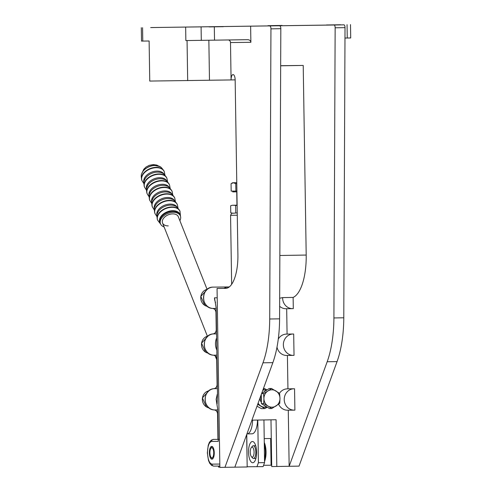 <?xml version="1.0" encoding="UTF-8"?>
<svg xmlns="http://www.w3.org/2000/svg" width="492" height="492" viewBox="0 0 492 492"><rect width="100%" height="100%" fill="white"/><g stroke="black" fill="none" stroke-linecap="round" stroke-linejoin="round"><path stroke-width="0.74" d="M164.795 27.361L150.663 27.589L164.795 27.361M282.082 25.443L267.949 25.67L282.082 25.443M340.605 24.754L326.473 24.975L340.605 24.754M223.313 26.673L209.18 26.9L223.313 26.673M282.636 297.599L293.121 297.426L293.293 308.613A10.683 9.877 -90.7 0 1 292.635 308.65A10.683 9.877 -90.7 0 1 282.636 298.127A10.683 9.877 -90.7 0 1 282.636 297.599L280.089 298.158M293.121 334.019A10.683 9.877 -90.7 0 1 293.693 334.031L294.031 355.353A10.683 9.877 -90.7 0 1 293.373 355.384A10.683 9.877 -90.7 0 1 283.367 344.861A10.683 9.877 -90.7 0 1 293.121 334.019L286.504 334.099A10.683 9.877 89.3 0 0 278.288 339.043M293.976 388.766A10.683 9.877 -90.7 0 1 294.554 388.778L294.892 410.107A10.683 9.877 -90.7 0 1 294.228 410.137A10.683 9.877 -90.7 0 1 284.228 399.615A10.683 9.877 -90.7 0 1 293.976 388.766L287.365 388.846A10.683 9.877 89.3 0 0 279.474 393.268M343.785 317.789L345.021 27.638A2.669 1.021 -90.9 0 0 343.963 24.84L151.647 27.546L334.086 25.006A2.669 1.021 89.1 0 1 335.144 27.804L333.908 317.949A66.777 25.449 89.1 0 1 327.18 361.755L289.155 466.287L299.031 466.127L337.057 361.595A66.777 25.449 -90.9 0 0 343.785 317.789L333.908 317.949M288.275 410.205L289.155 466.287L271.719 466.551L270.987 419.836M246.67 434.633L247.181 466.976L219.869 467.4L217.058 288.46L226.351 288.306M217.058 288.46L225.705 288.355A33.388 12.724 -90.9 0 0 225.73 288.355A33.388 12.724 -90.9 0 0 237.907 254.825L235.158 79.889A5.344 2.036 89.1 0 0 233.036 74.569A5.344 2.036 89.1 0 0 231.086 79.938L149.752 81.063L149.119 41.002L141.524 41.088L141.315 27.736M235.158 79.87L231.086 79.938L230.496 42.546A2.669 2.472 89.3 0 0 228.565 39.981M344.978 38.062L347.254 38.025L347.044 24.674M287.076 334.086L286.682 308.718M287.937 388.84L287.414 355.458M293.121 297.426A42.736 16.285 -90.9 0 0 306.196 255.059L303.22 65.436L280.668 65.7M276.812 466.49L276.073 419.75L251.941 420.15M278.62 404.221A10.683 9.877 89.3 0 0 287.617 410.211L294.228 410.137M277.002 347.149A10.683 9.877 89.3 0 0 286.756 355.464L293.373 355.384M279.64 306.301A10.683 9.877 89.3 0 0 286.018 308.724L292.635 308.65M224.955 467.338L262.98 362.807A66.777 25.449 -90.9 0 0 269.708 319.001L270.944 28.856A2.669 1.021 -90.9 0 0 269.887 26.058M250.625 26.279L250.877 42.306L230.496 42.546M350.507 24.6L350.716 37.952L347.254 38.025M185.65 27.22L185.859 40.572L247.79 39.68C249.622 39.821 250.656 40.701 250.877 42.306M234.832 467.179L272.857 362.647A66.777 25.449 -90.9 0 0 279.585 318.841L280.821 28.69A2.669 1.021 -90.9 0 0 279.763 25.892M303.22 65.436L280.668 65.805M246.935 433.907L247.076 433.901A15.098 5.75 89.1 0 0 252.581 420.137A15.098 5.75 89.1 0 1 247.076 433.901L252.015 433.821A15.098 5.75 89.1 0 0 257.519 420.057M237.285 215.213L230.57 215.305L231.652 284.327M237.249 212.925L232.384 213.264M248.534 452.173A10.609 4.041 89.1 0 1 252.402 441.521A10.609 4.041 89.1 0 1 256.621 452.08A10.609 4.041 89.1 0 1 252.753 462.738A10.609 4.041 89.1 0 1 248.534 452.173M263.946 419.953L264.561 462.621L263.091 466.631L247.175 466.76M257.79 420.051L258.411 462.72L264.561 462.621M219.862 467.08L218.479 467.08L218.46 466.065M258.411 462.72L256.941 466.736M247.113 462.904L246.787 434.319M264.272 442.48A12.687 4.834 89.1 0 1 266.037 451.927A12.687 4.834 89.1 0 1 264.548 461.471M254.825 445.746A6.371 2.429 89.1 0 1 255.047 445.715A6.371 2.429 89.1 0 1 255.797 446.01M264.309 444.909A10.99 4.188 89.1 0 1 265.391 451.939A10.99 4.188 89.1 0 1 264.512 459.042M255.994 458.138A6.371 2.429 89.1 0 1 255.256 458.452A6.371 2.429 89.1 0 1 255.034 458.433M212.569 458.938A6.347 2.417 89.1 0 1 212.15 458.569L211.105 457.369A5.006 1.907 89.1 0 1 209.912 452.824A5.006 1.907 89.1 0 1 210.957 448.243A5.006 1.907 89.1 0 1 211.738 447.788A5.006 1.907 89.1 0 1 213.725 452.769A5.006 1.907 89.1 0 1 211.898 457.8A5.006 1.907 89.1 0 1 211.105 457.369M210.957 448.243L211.96 447.013A6.347 2.417 89.1 0 1 212.366 446.631M251.295 447.585L252.298 446.349A6.347 2.417 89.1 0 1 253.282 445.77A6.347 2.417 89.1 0 1 255.803 452.08A6.347 2.417 89.1 0 1 253.491 458.458A6.347 2.417 89.1 0 1 253.485 458.458A6.347 2.417 89.1 0 1 252.488 457.911L251.443 456.711A5.006 1.907 89.1 0 1 250.243 452.166A5.006 1.907 89.1 0 1 251.295 447.585A5.006 1.907 89.1 0 1 252.076 447.123A5.006 1.907 89.1 0 1 254.063 452.111A5.006 1.907 89.1 0 1 252.23 457.142A5.006 1.907 89.1 0 1 251.443 456.711M253.282 445.77A6.347 2.417 89.1 0 1 253.288 445.77L255.268 445.74M159.611 166.542L154.679 165.423C149.685 165.189 143.123 169.334 141.954 173.196M168.246 225.883A8.481 5.517 -21.6 0 1 162.557 223.005A8.481 5.517 -21.6 0 1 164.746 216.997A8.481 5.517 -21.6 0 1 172.643 213.879A8.481 5.517 -21.6 0 1 178.325 216.757L207.083 289.364M179.881 220.687A10.683 6.95 158.4 0 0 180.373 215.945A10.683 6.95 158.4 0 0 173.215 212.316A10.683 6.95 158.4 0 0 163.264 216.246A10.683 6.95 158.4 0 0 160.509 223.817A10.683 6.95 158.4 0 0 164.113 226.935M231.504 213.042L233.263 213.264L230.76 212.821L230.65 205.754L232.279 205.256L236.953 205.17M237.132 205.484L233.14 205.25L237.126 205.182M235.754 212.765L235.643 205.693M209.389 452.824A6.384 2.435 89.1 0 1 211.714 446.41A6.384 2.435 89.1 0 1 214.254 452.763A6.384 2.435 89.1 0 1 211.923 459.177A6.384 2.435 89.1 0 1 209.389 452.824M271.701 465.217L263.577 465.315M271.08 465.223L270.661 438.52L264.216 438.593L270.661 438.52M224.001 288.349A10.683 9.877 -90.7 0 1 228.762 286.934L229.321 286.922M215.545 302.494A10.683 9.877 -90.7 0 1 214.475 297.832M214.5 297.832L217.2 297.801L214.5 297.832L216.154 307.894L217.513 394.264M217.273 394.283L216.123 399.319L217.753 409.381L218.257 441.367L211.64 441.441C209.045 442.191 207.661 445.992 207.495 452.843C207.876 459.688 209.377 463.458 211.997 464.147A2.005 1.851 89.3 0 0 213.879 466.121L219.844 466.047L213.872 466.121L211.72 465.481L209.764 463.372L208.479 460.438L207.341 452.849L208.239 445.223L209.401 442.32L211.283 440.131L213.454 439.411A13.358 5.092 -90.9 0 0 213.454 439.411L213.46 439.411A2.005 1.851 -90.7 0 0 211.64 441.441M213.46 439.411L219.426 439.35M216.646 338.84L216.824 350.243M217.501 393.594L217.138 403.981M236.916 191.843L232.741 191.892L232.728 191.099M236.904 191.044L231.185 191.111L231.068 183.725L233.399 182.741L235.766 183.67L236.781 183.375M236.775 182.692L232.593 182.747L236.769 182.667M235.883 191.056L235.766 183.67M266.603 406.792A8.684 8.026 -90.7 0 1 263.89 405.156M261.387 401.029A8.684 8.026 -90.7 0 1 261.043 398.668A8.684 8.026 -90.7 0 1 261.307 396.288M263.675 392.093A8.684 8.026 -90.7 0 1 266.356 390.359M261.424 403.674L263.712 403.643L263.927 398.631A8.684 8.026 -90.7 0 1 267.826 391.048L263.558 393.625L263.927 398.631A8.684 8.026 89.3 0 0 268.06 406.084L271.818 408.526L269.53 408.551L261.424 403.674L261.283 394.467M261.676 393.385L269.216 388.508L271.504 388.477L267.826 391.048A8.684 8.026 -90.7 0 1 275.852 390.919A8.684 8.026 -90.7 0 1 279.979 398.366A8.684 8.026 -90.7 0 1 276.086 405.949A8.684 8.026 -90.7 0 1 268.06 406.084L263.712 403.643M271.818 408.526L279.763 403.385L279.979 398.366L279.604 393.36L271.504 388.477M261.578 393.643L263.558 393.625M261.289 394.984A5.344 4.938 89.3 0 0 260.908 395.494M260.053 397.85A5.344 4.938 89.3 0 0 260.004 398.661A5.344 4.938 89.3 0 0 261.406 402.302M257.027 406.214L261.375 408.649L264.807 408.606L267.248 407.179M257.716 404.27L264.807 408.606M267.008 389.935L264.493 388.563L263.423 388.575M264.493 388.563L263.048 389.621M266.719 390.119A8.684 8.026 89.3 0 0 262.833 390.205M258.128 403.145A8.684 8.026 89.3 0 0 261.049 406.164A8.684 8.026 89.3 0 0 266.941 406.995M216.572 334.474L216.603 336.116M216.628 337.869C215.022 341.977 215.09 346.079 216.818 350.163M335.144 27.804L345.021 27.638M343.963 24.84L334.086 25.006M327.18 361.755L337.057 361.595M214.315 26.845L214.524 40.196M201.093 27.035L201.302 40.387M142.575 27.724L142.785 41.082M187.686 80.62L187.058 40.559M270.944 28.856L280.821 28.69M306.196 255.059L279.856 255.489M269.708 319.001L279.585 318.841M262.98 362.807L272.857 362.647M208.854 40.282L209.481 80.288M180.318 215.81A10.904 7.097 158.4 0 0 171.032 210.822A10.904 7.097 158.4 0 0 159.777 218.583A10.904 7.097 158.4 0 0 160.453 223.675M180.373 215.945L180.004 215.004A10.683 6.95 158.4 0 0 172.84 211.375A10.683 6.95 158.4 0 0 160.189 219.1A10.683 6.95 158.4 0 0 160.134 222.876L160.509 223.817M180.496 216.302L180.004 211.388A12.017 7.817 158.4 0 0 171.948 207.304A12.017 7.817 158.4 0 0 157.717 215.994A12.017 7.817 158.4 0 0 157.655 220.238L157.52 219.893A12.017 7.817 158.4 0 0 157.588 220.065M179.931 211.216A12.017 7.817 158.4 0 0 179.869 211.037C177.778 207.649 175.995 205.908 174.525 205.804A10.904 7.097 158.4 0 0 157.827 212.415A10.904 7.097 158.4 0 0 157.575 213.024M180.004 211.388L179.869 211.037A12.017 7.817 158.4 0 0 171.806 206.954A12.017 7.817 158.4 0 0 157.581 215.65A12.017 7.817 158.4 0 0 157.52 219.893C156.751 216.382 156.739 214.168 157.483 213.251L157.827 212.415M177.2 207.384A10.904 7.097 158.4 0 0 167.022 204.475A10.904 7.097 158.4 0 0 157.163 211.978A10.904 7.097 158.4 0 0 156.96 215.398M178.024 208.153L177.391 204.783A12.017 7.817 158.4 0 0 169.328 200.699A12.017 7.817 158.4 0 0 155.103 209.389A12.017 7.817 158.4 0 0 155.041 213.633L154.9 213.288A12.017 7.817 158.4 0 0 154.974 213.46M177.317 204.611A12.017 7.817 158.4 0 0 177.255 204.438C175.164 201.05 173.381 199.303 171.905 199.205A10.904 7.097 158.4 0 0 155.214 205.816A10.904 7.097 158.4 0 0 154.962 206.419M177.391 204.783L177.255 204.438A12.017 7.817 158.4 0 0 169.193 200.355A12.017 7.817 158.4 0 0 154.968 209.045A12.017 7.817 158.4 0 0 154.9 213.288C154.131 209.783 154.125 207.569 154.869 206.646L155.214 205.816M174.58 200.779A10.904 7.097 158.4 0 0 164.408 197.876A10.904 7.097 158.4 0 0 154.549 205.379A10.904 7.097 158.4 0 0 154.347 208.799M175.404 201.548L174.777 198.184A12.017 7.817 158.4 0 0 166.714 194.1A12.017 7.817 158.4 0 0 152.489 202.79A12.017 7.817 158.4 0 0 152.422 207.034L152.286 206.689A12.017 7.817 158.4 0 0 152.36 206.861M174.703 198.012A12.017 7.817 158.4 0 0 174.635 197.833C172.551 194.445 170.767 192.704 169.291 192.6A10.904 7.097 158.4 0 0 152.6 199.211A10.904 7.097 158.4 0 0 152.348 199.82M174.777 198.184L174.635 197.833A12.017 7.817 158.4 0 0 166.579 193.75A12.017 7.817 158.4 0 0 152.354 202.446A12.017 7.817 158.4 0 0 152.286 206.689C151.518 203.178 151.505 200.964 152.256 200.047L152.6 199.211M171.966 194.18A10.904 7.097 158.4 0 0 161.788 191.271A10.904 7.097 158.4 0 0 151.936 198.774A10.904 7.097 158.4 0 0 151.727 202.194M172.79 194.949L172.163 191.579A12.017 7.817 158.4 0 0 164.1 187.495A12.017 7.817 158.4 0 0 149.875 196.185A12.017 7.817 158.4 0 0 149.808 200.428L149.673 200.084A12.017 7.817 158.4 0 0 149.746 200.256M172.089 191.406A12.017 7.817 158.4 0 0 172.022 191.234C169.931 187.846 168.153 186.099 166.677 186.001A10.904 7.097 158.4 0 0 149.986 192.612A10.904 7.097 158.4 0 0 149.734 193.215M172.163 191.579L172.022 191.234A12.017 7.817 158.4 0 0 163.965 187.151A12.017 7.817 158.4 0 0 149.734 195.841A12.017 7.817 158.4 0 0 149.673 200.084C148.904 196.579 148.892 194.365 149.642 193.442L149.986 192.612M169.353 187.575A10.904 7.097 158.4 0 0 159.174 184.672A10.904 7.097 158.4 0 0 149.322 192.175A10.904 7.097 158.4 0 0 149.113 195.595M170.177 188.344L169.543 184.98A12.017 7.817 158.4 0 0 161.487 180.896A12.017 7.817 158.4 0 0 147.262 189.586A12.017 7.817 158.4 0 0 147.194 193.83L147.059 193.485A12.017 7.817 158.4 0 0 147.133 193.657M169.476 184.808A12.017 7.817 158.4 0 0 169.408 184.629C167.317 181.24 165.54 179.5 164.064 179.395A10.904 7.097 158.4 0 0 147.372 186.007A10.904 7.097 158.4 0 0 147.12 186.616M169.543 184.98L169.408 184.629A12.017 7.817 158.4 0 0 161.351 180.546A12.017 7.817 158.4 0 0 147.12 189.242A12.017 7.817 158.4 0 0 147.059 193.485C146.29 189.973 146.278 187.76 147.022 186.843L147.372 186.007M166.739 180.976A10.904 7.097 158.4 0 0 156.561 178.067A10.904 7.097 158.4 0 0 146.708 185.57A10.904 7.097 158.4 0 0 146.499 188.989M167.563 181.745L166.929 178.375A12.017 7.817 158.4 0 0 158.873 174.291A12.017 7.817 158.4 0 0 144.642 182.981A12.017 7.817 158.4 0 0 144.58 187.224L144.445 186.88A12.017 7.817 158.4 0 0 144.513 187.052M166.862 178.202A12.017 7.817 158.4 0 0 166.794 178.03C164.703 174.642 162.92 172.895 161.45 172.797A10.904 7.097 158.4 0 0 144.759 179.408A10.904 7.097 158.4 0 0 144.507 180.01M166.929 178.375L166.794 178.03A12.017 7.817 158.4 0 0 158.738 173.947A12.017 7.817 158.4 0 0 144.507 182.637A12.017 7.817 158.4 0 0 144.445 186.88C143.676 183.375 143.664 181.161 144.408 180.238L144.759 179.408M164.125 174.371A10.904 7.097 158.4 0 0 153.947 171.468A10.904 7.097 158.4 0 0 144.088 178.971A10.904 7.097 158.4 0 0 143.885 182.391M164.949 175.14L164.316 171.776A12.017 7.817 158.4 0 0 156.259 167.692A12.017 7.817 158.4 0 0 142.028 176.382A12.017 7.817 158.4 0 0 141.967 180.625L141.831 180.281A12.017 7.817 158.4 0 0 141.899 180.453M164.242 171.603A12.017 7.817 158.4 0 0 164.18 171.425C162.089 168.036 160.306 166.296 158.836 166.191A10.904 7.097 158.4 0 0 142.139 172.803A10.904 7.097 158.4 0 0 141.887 173.412M164.316 171.776L164.18 171.425A12.017 7.817 158.4 0 0 156.118 167.342A12.017 7.817 158.4 0 0 141.893 176.038A12.017 7.817 158.4 0 0 141.831 180.281C141.063 176.769 141.05 174.555 141.794 173.639L142.139 172.803M154.679 165.423L153.227 164.58L156.782 165.084L159.955 166.72M214.217 409.934A2.005 0.763 -85.3 0 0 214.248 409.941C216.191 410.242 217.292 411.552 217.55 413.877L217.704 413.877A4.004 3.702 89.3 0 0 214.272 409.941L217.759 409.897M218.104 439.331L217.821 413.87M212.624 308.447A2.005 0.763 -85.3 0 0 212.655 308.453C214.598 308.755 215.699 310.065 215.957 312.389L216.234 329.868C216.049 332.198 214.986 333.551 213.048 333.914C201.253 334.646 201.566 354.843 213.387 355.187C215.33 355.488 216.437 356.805 216.689 359.123L217.095 384.621L216.843 359.123A4.004 3.702 89.3 0 0 213.411 355.187L216.898 355.15M217.095 384.621C216.91 386.952 215.847 388.299 213.909 388.668A2.005 0.763 83.4 0 1 213.94 388.662A4.004 3.702 89.3 0 0 217.243 384.621L217.359 384.615M215.957 312.389L216.505 329.868M216.234 329.868L216.382 329.868A4.004 3.702 89.3 0 1 213.079 333.914A10.683 9.877 89.3 0 0 204.266 344.695A10.683 9.877 89.3 0 0 213.411 355.187A2.005 0.763 -85.3 0 1 213.387 355.187M228.762 286.934L213.245 287.113A2.005 0.763 89.1 0 1 213.245 287.113L213.239 287.113A10.683 9.877 89.3 0 0 203.534 297.476A10.683 9.877 89.3 0 0 212.679 308.453A2.005 0.763 -85.3 0 0 212.679 308.453A4.004 3.702 -90.7 0 1 216.111 312.389L216.228 312.383M213.239 287.113C200.853 286.707 200.275 308.06 212.655 308.453L216.166 308.41M213.909 388.668C202.107 389.393 202.427 409.596 214.248 409.941A2.005 0.763 -85.3 0 0 214.272 409.941A10.683 9.877 89.3 0 1 205.127 399.449A10.683 9.877 89.3 0 1 213.94 388.662L217.427 388.625M213.048 333.914A2.005 0.763 83.4 0 1 213.079 333.914L216.566 333.871M211.997 464.147L219.813 464.054M205.619 352.174A8.684 8.026 89.3 0 0 208.233 353.158L205.582 352.167L201.554 343.182L208.03 336.054A8.684 8.026 89.3 0 0 201.591 343.188A8.684 8.026 89.3 0 0 205.619 352.174M204.887 305.434A8.684 8.026 89.3 0 0 207.495 306.418L204.85 305.427L200.816 296.442L207.298 289.314A8.684 8.026 89.3 0 0 200.853 296.448A8.684 8.026 89.3 0 0 204.887 305.434M206.48 406.927A8.684 8.026 89.3 0 0 209.088 407.911L206.443 406.915L202.409 397.93L208.891 390.808A8.684 8.026 89.3 0 0 202.452 397.942A8.684 8.026 89.3 0 0 206.48 406.927M162.557 223.005L207.39 336.214M215.201 355.931L216.701 359.713M215.324 310.175L215.859 311.534M231.695 213.282L230.57 215.305M253.491 458.458L255.477 458.427M157.655 220.238L160.663 224.161M155.041 213.633L156.886 216.523M152.422 207.034L154.273 209.918M149.808 200.428L151.659 203.319M147.194 193.83L149.039 196.714M144.58 187.224L146.425 190.115M141.967 180.625L143.812 183.51M141.708 173.879L143.725 169.322L146.038 167.034L149.26 165.33L153.227 164.58M232.279 205.256L231.326 205.527M217.55 413.877L217.95 439.338M236.953 205.182L236.744 191.843M232.593 182.747L231.72 183.27"/></g></svg>

